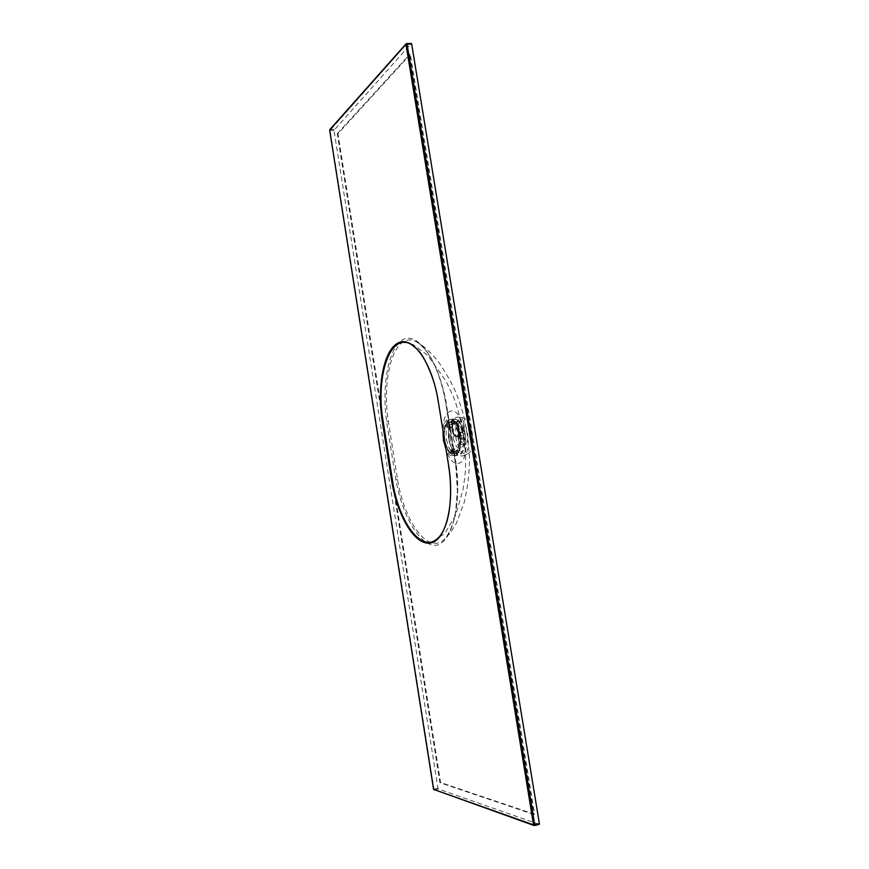 <?xml version="1.0" encoding="UTF-8"?>
<svg xmlns="http://www.w3.org/2000/svg" width="869" height="869" viewBox="0 0 869 869"><rect width="100%" height="100%" fill="white"/><g stroke="black" fill="none" stroke-linecap="round" stroke-linejoin="round"><path stroke-width="0.65" stroke-dasharray="4.34 3.26" d="M446.525 439.54C448.361 448.654 451.424 453.357 455.704 453.651C465.089 453.281 460.722 419.151 451.554 421.15C447.024 422.931 445.352 429.069 446.525 439.54M458.908 431.915C459.864 434.478 461.037 435.738 462.417 435.706C466.686 435.532 464.785 420.27 460.603 421.161C459.256 421.454 458.441 422.964 458.137 425.691M455.91 464.643L445.297 399.24C437.835 359.592 417.946 331.773 402.836 339.594C387.911 348.48 381.806 386.292 386.607 421.541L395.851 479.851C402.195 514.915 419.292 546.123 435.749 545.319C452.032 543.418 461.526 505.204 455.91 464.643L456.214 464.589C460.646 498.154 454.954 531.144 443.016 540.507L443.016 540.507C426.342 553.629 403.694 519.162 397.535 479.449L388.313 421.269C382.957 386.966 389.323 349.414 404.139 341.245C407.854 339.344 411.754 339.421 415.816 341.474L415.827 341.474C428.938 349.316 438.878 368.662 445.645 399.523L456.214 464.589M410.331 54.519L337.932 133.728L440.572 782.524L534.631 814.242L410.331 54.519L409.581 54.486L533.881 814.47L534.631 814.242M444.787 442.125C447.046 451.054 450.327 455.595 454.628 455.725L454.628 455.725C465.067 455.313 460.19 417.185 449.99 419.423C445.362 421.02 443.386 427.113 444.081 437.715M539.073 824.333L438.345 788.987L437.922 788.14L333.989 130.328L411.189 43.537M438.378 400.642C433.012 368.25 418.358 343.32 405.508 342.451L413.09 344.537L427.646 355.258L446.079 381.209L453.553 397.144C459.299 411.493 463.557 433.055 464.622 443.929C465.882 455.106 465.958 466.077 464.872 476.842L462.96 489.92L455.519 515.589L444.754 533.49L432.404 541.778C446.655 538.193 454.845 502.912 448.893 465.643L438.128 400.652M442.951 430.763C443.94 413.448 456.866 416.262 459.788 435.141C463.014 454.031 452.119 464.057 445.873 448.86M450.327 411.298C436.119 416.349 444.244 466.794 458.778 463.351C472.921 459.842 464.111 406.062 450.327 411.298M455.986 438.476C454.672 425.452 457.007 418.608 462.992 417.924C472.345 418.706 476.44 450.794 467.598 453.9C462.286 454.976 458.419 449.827 455.986 438.476M450.381 439.312C449.295 427.537 451.283 420.183 456.355 417.261L458.452 417.12C467.815 417.935 472.497 452.608 463.427 455.812C457.659 456.975 453.314 451.467 450.381 439.312M457.876 437.509C458.897 442.43 460.57 444.863 462.895 444.819L464.611 443.255C466.316 438.193 465.708 433.446 462.786 428.982L460.733 427.896C458.213 428.634 457.268 431.839 457.876 437.509M460.32 437.172C459.723 431.676 460.646 428.558 463.101 427.83C467.696 427.298 469.781 443.646 465.208 444.276C462.938 444.331 461.309 441.963 460.32 437.172M461.711 437.998L464.622 438.117C464.774 449.718 462.156 454.998 456.746 453.944L456.855 450.989L454.617 449.077L453.477 451.695L454.921 448.828L457.192 450.75L457.083 454.53C462.297 455.247 464.893 450.033 464.893 438.878L463.742 437.574L462.829 431.774L463.525 431.382L462.514 432.23L463.449 437.922L464.328 437.824L464.73 438.954C464.893 448.502 462.873 453.9 458.68 455.171L453.053 455.454L453.499 451.782L451.272 449.87L451.076 451.934L449.219 452.141L451.25 451.684L453.846 453.911L453.053 455.454L449.219 452.141L452.912 451.641L448.404 439.442L448.719 425.799L445.026 426.255L446.829 425.691L447.633 427.45L449.067 424.43L447.481 421.041L448.741 422.421L447.079 425.94L445.026 426.255L447.481 421.041L451.185 420.596L454.042 418.934C457.844 418.923 460.95 422.758 463.34 430.448L459.582 430.915L460.581 432.306L459.516 433.001L460.32 437.933L461.493 437.9L460.972 439.442L461.711 437.998L460.407 432.729M452.923 424.441L449.534 424.691L448.013 427.787L450.913 427.429L447.861 427.646L447.166 426.092L449.523 425.799L451.087 427.342L452.532 424.322L450.989 421.682L452.923 424.441L451.467 427.494L449.208 425.995C447.459 435.358 448.828 443.798 453.314 451.293L453.694 451.337C451.489 448.361 449.946 444.352 449.088 439.29L449.219 425.419L449.74 425.984M464.426 438.03L460.722 438.269L463.883 438.269M462.829 431.774L459.799 432.577L460.776 432.251L459.582 430.915L460.972 439.442L464.937 438.899C465.154 448.371 463.068 453.792 458.68 455.171L454.628 455.725L456.225 455.041C456.855 453.922 457.279 456.073 459.842 447.198C460.505 440.637 459.603 433.653 457.116 426.223L453.01 420.455L449.99 419.423L454.042 418.934C458.061 418.977 461.233 422.823 463.557 430.481L463.525 430.546C460.07 420.455 456.106 417.239 451.619 420.9L451.5 421.617C456.051 417.544 460.059 420.802 463.525 431.382L463.525 430.546M453.477 451.695L453.846 451.087L451.283 451.489L451.63 449.479L453.868 451.391L453.857 453.705L456.736 453.509M451.619 422.03L448.806 422.606L449.067 424.43L452.597 423.464M451.467 427.494L448.013 427.787L446.938 425.897M460.776 432.251L463.144 431.991L459.484 433.023L460.288 437.954L463.807 438.095L460.288 437.954L459.484 433.023L460.581 432.306L461.211 437.672M454.921 448.828L451.554 449.447L454.237 449.219M451.25 451.684L451.554 449.447L454.291 449.306L453.803 451M457.192 450.75L453.868 451.391L457.192 451.739M464.937 438.899L464.328 437.824M449.208 425.995L450.707 427.439M463.742 437.574L462.927 432.588M534.609 825.463L434.402 789.975L433.979 789.117L330.068 130.393L406.855 43.569M533.881 814.47L439.91 782.708L337.27 133.717L337.932 133.728M337.27 133.717L409.581 54.486M439.91 782.708L440.572 782.524M444.852 439.757C443.668 429.275 445.341 423.138 449.86 421.356C459.006 419.358 463.373 453.52 454.02 453.879C449.74 453.585 446.688 448.871 444.852 439.757M455.704 453.651L454.02 453.879C449.523 453.52 446.394 448.817 444.635 439.768C447.698 459.527 461.754 455.899 458.463 435.543C455.128 415.241 441.333 420.118 444.678 439.757C443.396 429.395 445.134 423.246 449.86 421.356L451.554 421.15M334.12 129.383L329.807 129.611M434.402 789.975L438.345 788.987M437.922 788.14L433.62 789.269M329.688 130.317L333.989 130.328M453.336 438.345C455.78 448.024 458.919 450.729 462.753 446.46C464.144 443.592 464.491 439.833 463.818 435.173L460.179 426.342C454.932 423.236 452.651 427.244 453.336 438.345M449.219 425.419L447.079 425.94M450.989 421.682L451.619 420.9M451.109 451.684L450.414 452.249L453.26 451.858L453.314 451.293M457.083 454.53L456.258 454.074M397.535 479.449L395.851 479.851M388.313 421.269L386.607 421.541M415.816 341.474C422.432 344.493 433.273 354.606 439.225 362.905C447.242 375.202 452.716 384.869 455.649 391.919C459.875 402.792 462.569 410.831 463.709 416.045C466.371 426.961 468.348 441.202 469.64 458.734C469.184 474.974 467.348 489.562 464.144 502.499L456.377 523.181L450.414 532.838L443.016 540.507C448.991 535.163 453.205 525.387 455.66 511.168L457.355 490.594L455.693 464.676L445.113 399.425C440.713 377.537 434 360.841 424.974 349.349C421.737 345.493 418.684 342.864 415.827 341.474M462.992 417.924L458.3 417.098C457.213 416.957 461.004 415.664 465.089 433.522C467.565 453.422 462.732 456.431 463.296 455.867L467.598 453.9M462.786 428.982L460.179 426.342C460.972 426.158 462.134 429.666 463.666 436.846C463.753 443.266 463.438 446.47 462.753 446.46L464.611 443.255M463.101 427.83L460.733 427.896M465.208 444.276L462.895 444.819M460.603 421.161L454.661 421.878M462.417 435.706L456.475 436.455"/><path stroke-width="1.3" d="M458.137 425.691L458.908 431.915M444.081 437.715L444.787 442.125M406.855 43.569L411.656 43.961L539.367 823.595L539.182 824.333L534.609 825.463M452.38 430.177C453.194 434.239 454.563 436.325 456.475 436.455C460.711 436.292 458.81 420.998 454.661 421.878C452.608 422.671 451.847 425.441 452.38 430.177M438.117 400.576L448.643 465.643C455.074 505.291 445.373 541.898 429.699 543.136C414.046 544.722 397.1 515.078 391.582 480.188L382.36 421.91C376.907 387.389 383.294 351.043 397.687 343.157C412.047 334.934 431.697 361.124 438.117 400.576L438.041 400.631C435.239 378.558 423.181 354.628 418.228 350.403C412.612 344.863 408.376 342.212 405.508 342.451L405.508 342.451C387.074 339.931 376.081 381.839 383.186 421.747L392.397 480.036C397.546 516.414 416.544 547.133 432.404 541.778L432.404 541.778C438.541 539.714 443.396 532.882 446.959 521.291C451.402 505.66 451.543 483.338 448.567 465.675L448.654 465.675M445.873 448.86L443.396 440.138L442.951 430.763M411.656 43.961L405.975 44.352L406.714 43.493L407.04 44.004L534.696 824.779L534.522 825.528L533.533 824.855L405.975 44.352L329.666 130.122L433.642 789.41L533.533 824.855L539.367 823.595M411.341 43.45L406.127 43.754M434.402 789.975L433.577 789.345L329.688 130.317M448.643 465.643L438.128 400.652M383.186 421.747L382.36 421.91M392.397 480.036L391.582 480.188M539.182 824.333L534.511 825.528M406.105 43.787L329.807 129.611M433.577 789.356L534.011 825.496"/></g></svg>
